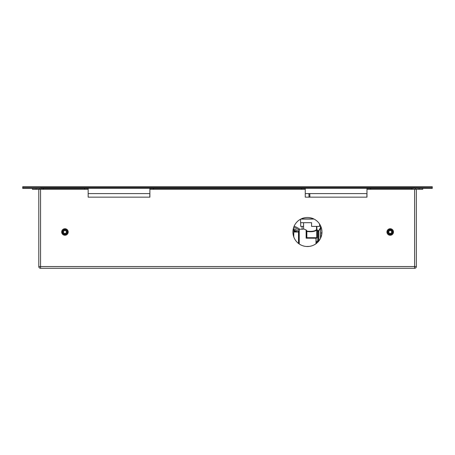 <?xml version="1.0" encoding="UTF-8"?>
<svg xmlns="http://www.w3.org/2000/svg" width="455" height="455" viewBox="0 0 455 455"><rect width="100%" height="100%" fill="white"/><g stroke="black" fill="none" stroke-linecap="round" stroke-linejoin="round"><path stroke-width="0.68" d="M40.899 187.568L40.899 188.438L22.75 188.438L22.75 187.568L432.25 187.568L432.25 186.698L22.75 186.698L22.75 187.568L40.728 187.568A1.598 1.598 0 0 1 40.899 188.29L414.101 188.29L414.101 187.568M370.609 189.308L366.975 189.308L366.975 188.438L370.609 188.438L370.609 189.308L411.849 189.308L411.849 188.438L414.101 188.29A1.598 1.598 0 0 1 414.272 187.568L432.25 187.568L432.25 188.438L414.101 188.29M366.906 193.591L366.906 197.151L309.906 197.151L309.781 193.591L366.906 193.591L305.26 193.591M88.168 193.591L149.809 193.591L88.168 193.591M40.899 188.438L43.299 188.438L43.299 189.308L84.539 189.308L84.539 188.438L88.168 188.438L88.168 197.151L149.809 197.151L149.809 193.591M63.512 230.349A2.178 2.178 0 0 0 63.285 233.421A2.178 2.178 0 0 0 66.356 233.654A2.178 2.178 0 0 0 66.584 230.583A2.178 2.178 0 0 0 63.512 230.349A2.178 2.178 0 0 1 66.737 230.782M67.067 234.479A3.265 3.265 0 0 0 67.414 229.872A3.265 3.265 0 0 0 62.801 229.525A3.265 3.265 0 0 0 62.46 234.132A3.265 3.265 0 0 0 67.067 234.479M66.589 233.927A2.542 2.542 0 0 0 66.862 230.344A2.542 2.542 0 0 0 63.279 230.076A2.542 2.542 0 0 0 63.006 233.66A2.542 2.542 0 0 0 66.589 233.927M389.275 230.037A2.178 2.178 0 0 0 388.246 232.937A2.178 2.178 0 0 0 391.146 233.967A2.178 2.178 0 0 0 392.176 231.066A2.178 2.178 0 0 0 389.275 230.037A2.178 2.178 0 0 1 391.818 233.472A2.178 2.178 0 0 1 391.146 233.967M391.618 234.951A3.265 3.265 0 0 0 393.16 230.594A3.265 3.265 0 0 0 388.803 229.053A3.265 3.265 0 0 0 387.262 233.409A3.265 3.265 0 0 0 391.618 234.951M391.306 234.297A2.542 2.542 0 0 0 392.506 230.907A2.542 2.542 0 0 0 389.116 229.707A2.542 2.542 0 0 0 387.916 233.096A2.542 2.542 0 0 0 391.306 234.297M65.747 233.205A1.45 1.45 0 0 0 66.14 231.191A1.45 1.45 0 0 0 64.121 230.799A1.45 1.45 0 0 0 63.728 232.812A1.45 1.45 0 0 0 65.747 233.205M63.131 233.222A2.178 2.178 0 0 0 66.356 233.654M391.283 232.983A1.45 1.45 0 0 0 391.192 230.93A1.45 1.45 0 0 0 389.139 231.021A1.45 1.45 0 0 0 389.23 233.074A1.45 1.45 0 0 0 391.283 232.983M388.604 230.531A2.178 2.178 0 0 0 388.741 233.608M292.918 231.999A14.52 14.52 0 0 0 307.438 246.525A14.52 14.52 0 0 0 321.964 231.999A14.52 14.52 0 0 0 307.438 217.479A14.52 14.52 0 0 0 292.918 231.999M84.539 188.438L43.299 188.438M36.036 188.438L36.036 189.308L39.665 189.308L39.665 188.438M36.036 189.308L32.407 189.308L32.407 188.438M153.511 189.308L301.631 189.308L301.631 188.438L153.511 188.438L153.511 189.308L149.883 189.308L149.883 188.438L153.511 188.438M301.631 188.438L305.26 188.438L305.26 189.308L301.631 189.308M415.478 188.438L415.478 189.308L411.849 189.308M411.849 188.438L370.609 188.438M422.74 188.438L422.74 189.308L419.106 189.308L419.106 188.438M415.478 189.308L419.106 189.308M416.348 189.308L416.348 266.562A1.74 1.74 0 0 1 414.607 268.302L40.541 268.302A1.74 1.74 0 0 1 38.794 266.562L38.794 189.308M43.299 189.308L39.665 189.308M88.168 189.308L84.539 189.308M88.168 197.151L149.883 197.151L149.883 189.308M305.26 189.308L305.26 197.151L366.975 197.151L366.975 189.308M308.917 193.591L309.042 197.151M294.994 232.022L295.295 231.51A12.342 12.342 0 0 0 293.788 230.799A12.342 12.342 0 0 1 295.295 231.51L295.187 231.692A12.131 12.131 0 0 0 293.788 231.026M293.788 230.02A13.07 13.07 0 0 1 297.365 232.022M299.686 229.223A16.698 16.698 0 0 0 294.084 226.3M294.408 226.397L294.408 225.788A17.279 17.279 0 0 0 294.328 225.765M295.841 232.022L295.295 231.51M296.29 232.022L296.376 231.857A12.615 12.615 0 0 0 293.799 230.509L293.788 230.537M300.687 222.688L300.687 226.391L303.587 226.391M319.558 224.002L319.558 226.391L311.578 226.391L311.578 222.688L300.573 222.688L300.573 219.208M293.788 236.953L293.788 229.286L293.344 228.518M292.935 232.63L293.282 235.218M303.587 222.688L303.587 228.859L306.34 230.094L307.028 231.134C311.703 231.692 314.871 231.203 316.521 229.667A0.364 0.353 -118.1 0 0 316.788 230.014L316.89 229.661L318.113 230.753L317.749 230.6L317.749 241.315M320.474 238.403L320.684 227.955L320.684 237.214M321.275 227.591L320.968 227.79A0.324 0.324 -0 0 0 320.684 227.955L318.881 230.952L318.881 240.94M316.777 243.124L316.754 241.69L317.749 240.979M306.34 230.094L306.13 230.423C302.325 228.905 302.325 228.905 306.13 230.423L306.494 231.134A0.364 0.319 180 0 0 306.858 231.453L306.858 237.709L316.726 237.709L316.726 230.105C314.724 231.623 311.436 232.073 306.858 231.453L307.028 231.134L306.494 231.134L306.494 237.573A0.364 0.364 90 0 0 306.858 237.937L316.253 237.937L306.858 237.937L306.494 237.573L306.494 231.134L306.494 237.573L306.858 237.937A0.364 0.364 0 0 1 306.494 237.573L306.471 237.618A0.364 0.347 -90 0 0 306.812 237.937L316.003 237.937L306.13 238.187L306.471 237.618M316.521 229.667L316.532 226.391M321.338 227.79L320.968 227.836L321.349 227.836M320.968 227.648A0.324 0.324 -0.1 0 0 320.684 227.813L320.417 227.29L320.781 227.238L320.781 226.271L320.781 227.238A0.364 0.364 -0.1 0 0 321.145 227.602M317.749 230.753L316.981 230.207A0.364 0.358 180 0 0 316.726 230.105L316.788 230.014A0.364 0.353 63.5 0 1 316.532 229.661L316.89 229.661L316.89 226.391M316.981 230.207L316.981 237.749L316.259 238.221L306.13 238.187L306.13 230.423M316.754 241.69L316.754 242.896M318.267 241.673L317.01 241.673L318.585 241.315L317.419 240.979M317.749 241.025L318.858 240.974M316.396 237.937L316.981 237.749M316.003 243.732L316.003 237.937L316.509 238.215M316.959 230.105A0.364 0.358 158.3 0 0 316.788 230.014L317.215 229.849M318.602 240.991L318.602 231.117L318.619 230.753L318.904 230.918M318.563 241.025L318.563 241.315M320.417 225.492L320.417 227.29L320.929 227.631A0.324 0.301 -78.9 0 0 320.667 227.807M321.93 232.937L320.684 233.045L321.935 232.858M318.113 230.753L318.619 230.753L320.729 227.386M311.578 222.688L311.578 226.391M40.541 189.308L40.541 266.562L414.607 266.562L414.607 189.308M416.348 266.562L414.607 266.562L414.607 268.302A1.74 1.74 0 0 0 416.348 266.562M40.541 268.302L40.541 266.562L38.794 266.562A1.74 1.74 0 0 0 40.541 268.302M298.827 231.828A14.156 14.156 0 0 0 293.492 228.774M298.867 229.968A15.612 15.612 0 0 0 293.697 227.318M314.069 219.082L300.812 219.082M301.187 218.895L313.688 218.895M298.867 231.777L298.872 243.726L298.867 229.73L298.867 231.68L298.872 229.53L299.231 229.223L299.236 243.982M298.508 243.453L298.508 232.022L298.867 231.788M316.003 237.937L316.259 243.539M306.13 246.462L309.32 246.4M320.684 237.203L321.02 237.146M318.881 230.952A0.324 0.324 180 0 1 318.602 231.117L317.749 231.117M302.04 226.391L302.114 229.223M299.231 229.223L303.223 229.223L303.587 228.859M293.788 232.022L298.508 232.022M321.145 227.591L320.781 227.233"/></g></svg>
